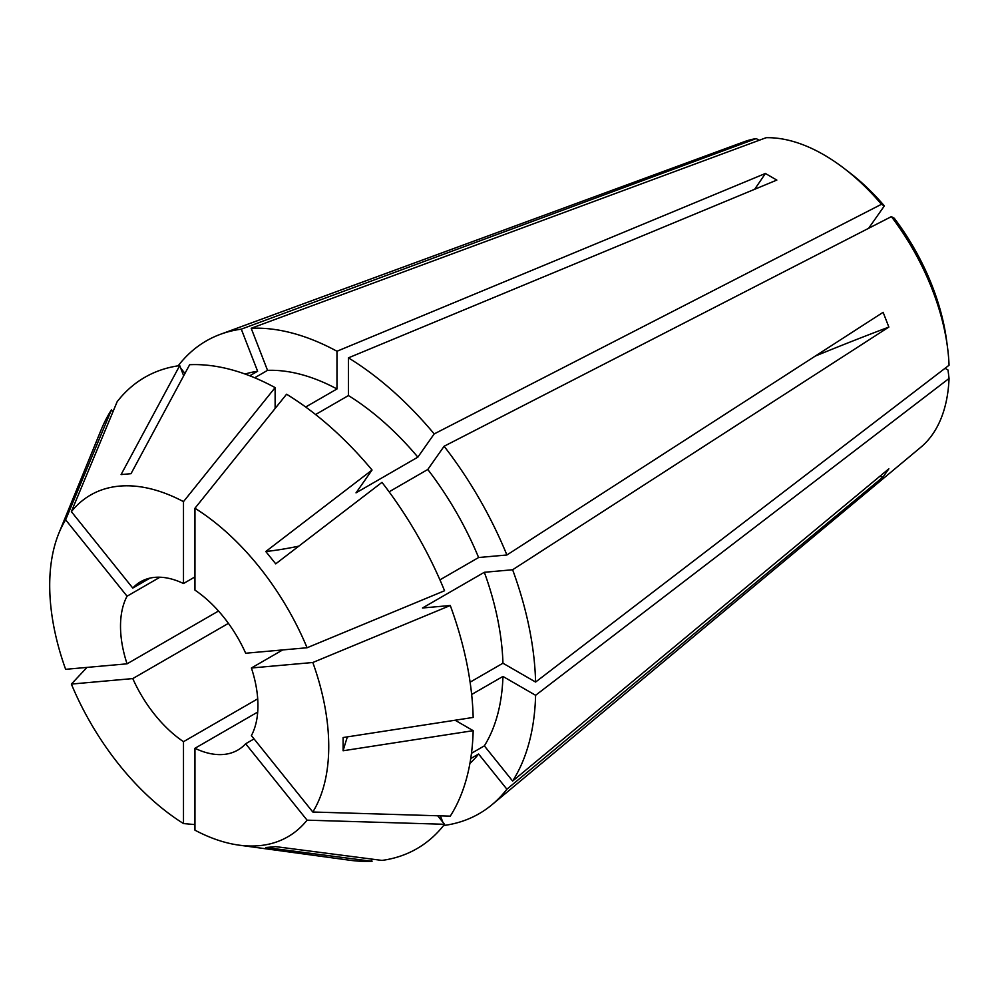 <?xml version="1.0" encoding="UTF-8"?>
<svg xmlns="http://www.w3.org/2000/svg" width="999" height="999" viewBox="0 0 999 999"><rect width="100%" height="100%" fill="white"/><g stroke="black" fill="none" stroke-linecap="round" stroke-linejoin="round"><path stroke-width="1.5" d="M471.478 753.296L484.34 745.866L512.624 781.056L888.86 468.806L883.128 476.948A586.163 462.287 35.1 0 0 879.719 476.386M194.955 824.6L183.491 823.563L183.491 741.683L257.705 698.838A97.19 56.106 -120 0 1 251.398 735.614L312.812 812.012L450.274 816.146A272.115 157.105 -120 0 0 473.176 730.669L343.107 750.761L343.107 737.537L473.176 717.432A272.115 157.105 -120 0 0 450.274 605.506L312.812 662.499L251.398 667.994L282.692 649.924M437.699 815.771L444.555 824.287L307.08 820.167L245.667 743.756L254.046 738.923M883.128 476.948L506.893 789.198L478.608 754.02L470.741 758.566M257.705 712.062L194.955 748.288L194.955 830.181A197.303 113.911 -120 0 0 239.011 845.142A197.303 113.911 -120 0 0 307.08 820.167M228.421 623.364L132.78 678.583L71.366 684.078L87 667.407M159.94 577.222L127.06 596.203L65.634 519.805A197.303 113.911 -120 0 0 58.891 533.179A197.303 113.911 -120 0 0 65.634 669.318L127.06 663.823L218.506 611.026M181.518 370.229L182.18 369.98M65.634 519.805L111.426 409.877L112.962 411.788M194.955 576.91L183.491 583.528L183.491 501.635L275.125 387.612A272.115 157.105 -120 0 0 189.648 364.71L131.019 473.688L121.091 474.575L179.72 365.597A272.115 157.105 -120 0 0 117.145 401.723L71.366 511.65L132.78 588.061L150.025 578.096M249.738 375.786L257.617 371.241L241.283 329.158A272.927 157.58 -120 0 0 220.479 334.278A272.927 157.58 -120 0 0 178.509 365.397L178.771 365.734M180.719 368.156L184.952 373.426M754.607 189.31A586.163 338.424 120 0 0 765.384 173.476L776.835 180.082L348.426 357.854L348.426 395.567L315.584 414.535M305.682 407.018L336.975 388.961L336.975 351.248L765.384 173.476M275.125 387.612L275.125 408.479M194.955 508.254L194.955 590.134A97.19 56.106 -120 0 1 245.667 653.234L307.08 647.752A197.303 113.911 -120 0 0 194.955 508.254L286.576 394.23A272.115 157.105 -120 0 1 372.053 470.029L356.019 492.857L417.857 457.142L434.19 433.916L881.468 204.283L884.352 205.919L868.631 228.296M443.956 825.049L444.105 825.449A272.927 157.58 -120 0 0 492.045 804.67A272.927 157.58 -120 0 0 506.893 789.198M945.054 368.294L948.014 370.005L949.05 378.459A177.31 102.373 60 0 1 920.828 447.24L492.045 804.67M949.05 378.459L535.601 695.292L502.947 676.435L471.653 694.492M512.624 781.056A272.927 157.58 -120 0 0 535.601 695.292M469.917 763.461A226.761 130.919 -120 0 0 478.608 754.02M440.384 815.846L442.832 822.152M484.34 745.866A226.761 130.919 -120 0 0 502.947 676.435M371.166 859.015L372.053 861.3L265.796 847.527L275.724 846.64L381.98 860.414A272.115 157.105 -120 0 0 444.555 824.287M455.107 720.229L473.176 730.669M239.011 845.142L349.513 860.201A272.115 157.105 -120 0 0 372.053 861.3M111.426 409.877A272.115 157.105 -120 0 0 101.099 429.945L58.891 533.179M183.491 583.528A97.19 56.106 -120 0 0 140.634 581.743A97.19 56.106 -120 0 0 132.78 588.061M183.491 501.635A197.303 113.911 -120 0 0 71.366 511.65M127.06 596.203A97.19 56.106 -120 0 0 127.06 663.823M132.78 678.583A97.19 56.106 -120 0 0 183.491 741.683M71.366 684.078A197.303 113.911 -120 0 0 183.491 823.563M194.955 748.288A97.19 56.106 -120 0 0 237.812 750.074A97.19 56.106 -120 0 0 245.667 743.756M307.08 647.752L444.555 590.746A272.115 157.105 -120 0 0 381.98 482.367L275.724 563.848L265.796 551.51L372.053 470.029M336.975 388.961A226.761 130.919 -120 0 0 267.532 370.354L254.683 377.784M336.975 351.248A272.927 157.58 -120 0 0 251.211 328.271L267.532 370.354M439.935 579.857L478.608 557.529L506.893 554.994L883.128 312.312L888.86 327.073A586.163 123.864 -21.2 0 0 815.296 356.069M888.86 327.073L512.624 569.755L484.34 572.29L422.49 607.991L450.274 605.506M257.705 698.838A97.19 56.106 -120 0 0 251.398 667.994M478.608 557.529A226.761 130.919 -120 0 0 427.784 469.48L389.098 491.82M506.893 554.994A272.927 157.58 -120 0 0 444.105 446.253L427.784 469.48M884.352 205.919A166.234 95.979 -120 0 0 849.874 172.839L844.355 168.594A177.31 102.373 60 0 0 766.146 137.7L251.211 328.271M241.283 329.158L756.231 138.586L759.165 140.272M179.72 365.597L183.679 375.799M891.383 216.621A177.31 102.373 60 0 1 947.489 347.215L946.565 340.309A166.234 95.979 -120 0 0 894.28 218.257L891.383 216.621L444.105 446.253M265.796 551.51A1092.194 230.819 141.2 0 0 298.813 546.141M947.489 347.215A177.31 102.373 60 0 1 949.05 365.234L535.601 682.055A272.927 157.58 -120 0 0 512.624 569.755M844.355 168.594A177.31 102.373 60 0 1 881.468 204.283M220.479 334.278L744.405 141.658A177.31 102.373 60 0 1 756.231 138.586M434.19 433.916A272.927 157.58 -120 0 0 348.426 357.854M470.104 682.167L502.947 663.211A226.761 130.919 -120 0 0 484.34 572.29M502.947 663.211L535.601 682.055M417.857 457.142A226.761 130.919 -120 0 0 348.426 395.567M257.617 371.241A226.761 130.919 -120 0 0 245.092 374.051M347.39 736.875A1092.194 630.569 0 0 0 343.107 750.761M312.812 812.012A197.303 113.911 -120 0 0 312.812 662.499"/></g></svg>
